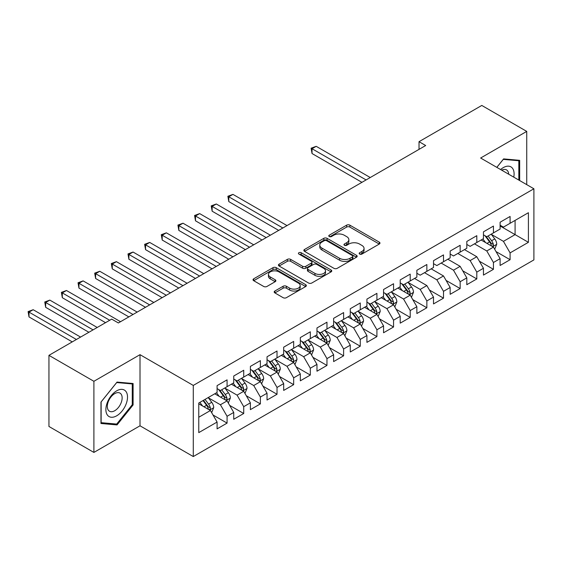 <?xml version="1.0" encoding="UTF-8"?>
<svg xmlns="http://www.w3.org/2000/svg" width="562" height="562" viewBox="0 0 562 562"><rect width="100%" height="100%" fill="white"/><g stroke="black" fill="none" stroke-linecap="round" stroke-linejoin="round"><path stroke-width="0.84" d="M359.645 254.066A1.616 0.934 0 0 0 361.928 254.066L379.294 244.041A2.311 1.335 0 0 0 379.968 243.1A2.311 1.335 0 0 0 379.294 242.159L349.88 225.172A2.311 1.335 0 0 0 346.613 225.172L329.248 235.197A1.616 0.934 0 0 0 328.777 235.857A1.616 0.934 0 0 0 329.248 236.518A1.616 0.934 0 0 0 331.538 236.518L333.779 235.218A7.397 4.271 0 0 1 344.239 235.218L346.691 236.637A7.397 4.271 0 0 1 348.854 239.658A7.397 4.271 0 0 1 346.691 242.672L344.443 243.971A1.616 0.934 0 0 0 343.972 244.632A1.616 0.934 0 0 0 344.443 245.292A1.616 0.934 0 0 0 346.733 245.292L348.981 243.992A7.397 4.271 0 0 1 359.441 243.992L361.886 245.411A7.397 4.271 0 0 1 364.057 248.432A7.397 4.271 0 0 1 361.886 251.446L359.645 252.745A1.616 0.934 0 0 0 359.167 253.406A1.616 0.934 0 0 0 359.645 254.066L359.645 252.745M274.874 291.025A2.311 1.335 0 0 0 274.193 291.973A2.311 1.335 0 0 0 274.874 292.914L283.122 297.677A2.311 1.335 0 0 0 286.395 297.677L305.679 286.543A2.311 1.335 0 0 0 306.353 285.601A2.311 1.335 0 0 0 305.679 284.66L276.258 267.674A2.311 1.335 0 0 0 272.992 267.674L253.708 278.808A2.311 1.335 0 0 0 253.033 279.75A2.311 1.335 0 0 0 253.708 280.698L263.676 286.451A2.311 1.335 0 0 0 266.95 286.451L275.197 281.688A2.311 1.335 0 0 0 275.879 280.74A2.311 1.335 0 0 0 275.197 279.799L270.259 276.947A6.182 3.569 0 0 1 268.446 274.425A6.182 3.569 0 0 1 272.261 271.123A6.182 3.569 0 0 1 278.998 271.896L298.366 283.079A6.182 3.569 0 0 1 300.171 285.601A6.182 3.569 0 0 1 296.357 288.896A6.182 3.569 0 0 1 289.62 288.123L286.395 286.262A2.311 1.335 0 0 0 283.122 286.262L274.874 291.025L274.874 292.914M93.896 381.296L93.896 452.424L140.008 425.799L140.008 354.671L93.896 381.296L48.943 355.346L111.705 319.111L118.364 322.953L425.687 145.523L419.027 141.68L419.027 149.366M140.008 354.671L193.279 385.427L533.9 188.776L533.9 259.904L193.279 456.555L193.279 385.427M526.742 184.645L526.742 131.396L480.629 158.02L533.9 188.776M526.742 131.396L481.789 105.445L419.027 141.68M333.947 268.334A2.311 1.335 0 0 0 337.214 268.334L356.498 257.206A2.311 1.335 0 0 0 357.172 256.258A2.311 1.335 0 0 0 356.498 255.317L327.084 238.337A2.311 1.335 0 0 0 323.817 238.337L304.534 249.465A2.311 1.335 0 0 0 303.852 250.413A2.311 1.335 0 0 0 304.534 251.355L333.947 268.334M299.539 254.417A1.616 0.934 0 0 1 301.183 254.642L301.183 252.724L331.088 269.985A2.311 1.335 0 0 1 331.763 270.933A2.311 1.335 0 0 1 331.088 271.875L311.805 283.009A2.311 1.335 0 0 1 308.538 283.009L279.124 266.023L287.372 261.295L287.372 259.377L279.124 264.14A2.311 1.335 0 0 0 278.443 265.081A2.311 1.335 0 0 0 279.124 266.023L279.124 264.14M287.372 261.295A2.311 1.335 0 0 1 290.638 261.295L290.638 259.377A2.311 1.335 0 0 0 287.372 259.377M290.638 259.377L302.574 266.262A2.311 1.335 0 0 0 305.84 266.262L311.313 263.1A2.311 1.335 0 0 0 311.987 262.159A2.311 1.335 0 0 0 311.313 261.211L298.893 254.045A1.616 0.934 0 0 1 298.422 253.385A1.616 0.934 0 0 1 299.42 252.521A1.616 0.934 0 0 1 301.183 252.724M500.103 225.973L515.087 234.621L515.087 220.395L528.406 212.71L510.092 223.283L510.092 216.454L500.103 222.222L500.103 229.05L493.443 232.893L493.443 226.072L483.453 231.839L483.453 238.66L476.801 242.503L476.801 235.682L466.811 241.449L466.811 248.271L460.152 252.12L460.152 245.292L450.162 251.059L450.162 257.881L443.502 261.73L443.502 254.902L433.513 260.67L433.513 267.498L426.853 271.341L426.853 264.512L416.863 270.28L416.863 277.108L410.204 280.951L410.204 274.13L400.214 279.897L400.214 286.718L393.555 290.561L393.555 283.74L383.565 289.507L383.565 296.329L376.912 300.178L376.912 293.35L366.923 299.117L366.923 305.939L360.263 309.788L360.263 302.96L350.274 308.728L350.274 315.556L343.614 319.399L343.614 312.577L333.624 318.338L333.624 325.166L326.965 329.009L326.965 322.188L316.975 327.955L316.975 334.776L310.315 338.619L310.315 331.798L300.326 337.565L300.326 344.387L293.666 348.236L293.666 341.408L283.684 347.175L283.684 353.997L277.024 357.846L277.024 351.018L267.034 356.786L267.034 363.614L260.375 367.457L260.375 360.635L250.385 366.396L250.385 373.224L243.725 377.067L243.725 370.246L233.736 376.013L233.736 382.834L227.076 386.677L227.076 379.856L217.087 385.623L217.087 392.445L198.772 403.017L198.772 432.621L217.087 422.048L210.427 410.52L198.772 403.79M528.406 212.71L528.406 242.313L510.092 252.886L503.433 241.351L491.364 234.382M496.028 251.586L510.092 259.707L510.092 252.886M510.092 259.707L500.103 265.475L500.103 258.653L493.443 262.496L486.783 250.961L474.469 243.852M479.379 261.204L493.443 269.324L493.443 262.496M493.443 269.324L483.453 275.092L483.453 268.264L476.801 272.106L470.141 260.578L457.819 253.462M462.73 270.814L476.801 278.935L476.801 272.106M476.801 278.935L466.811 284.702L466.811 277.874L460.152 281.724L453.492 270.189L441.17 263.072M446.08 280.424L460.152 288.545L460.152 281.724M460.152 288.545L450.162 294.312L450.162 287.491L443.502 291.334L436.843 279.799L424.521 272.682M429.431 290.034L443.502 298.155L443.502 291.334M443.502 298.155L433.513 303.923L433.513 297.101L426.853 300.944L420.193 289.409L408.124 282.44M412.789 299.644L426.853 307.765L426.853 300.944M426.853 307.765L416.863 313.533L416.863 306.712L410.204 310.554L403.544 299.019L391.475 292.05M396.14 309.262L410.204 317.382L410.204 310.554M410.204 317.382L400.214 323.15L400.214 316.322L393.555 320.164L386.895 308.636L374.826 301.668M379.491 318.872L393.555 326.993L393.555 320.164M393.555 326.993L383.565 332.76L383.565 325.932L376.912 329.782L370.253 318.247L358.177 311.278M362.841 328.482L376.912 336.603L376.912 329.782M376.912 336.603L366.923 342.37L366.923 335.549L360.263 339.392L353.603 327.857L341.534 320.888M346.192 338.092L360.263 346.213L360.263 339.392M360.263 346.213L350.274 351.981L350.274 345.159L343.614 349.002L336.954 337.467L324.885 330.498M329.543 347.702L343.614 355.83L343.614 349.002M343.614 355.83L333.624 361.591L333.624 354.77L326.965 358.612L320.305 347.077L308.236 340.108M312.901 357.32L326.965 365.441L326.965 358.612M326.965 365.441L316.975 371.208L316.975 364.38L310.315 368.222L303.656 356.694L291.587 349.726M296.251 366.93L310.315 375.051L310.315 368.222M310.315 375.051L300.326 380.818L300.326 373.99L293.666 377.84L287.013 366.305L274.937 359.336M279.602 376.54L293.666 384.661L293.666 377.84M293.666 384.661L283.684 390.428L283.684 383.607L277.024 387.45L270.364 375.915L258.295 368.946M262.953 386.15L277.024 394.271L277.024 387.45M277.024 394.271L267.034 400.039L267.034 393.217L260.375 397.06L253.715 385.525L241.646 378.556M246.304 395.76L260.375 403.888L260.375 397.06M260.375 403.888L250.385 409.649L250.385 402.828L243.725 406.67L237.066 395.135L224.997 388.166M229.654 405.378L243.725 413.499L243.725 406.67M243.725 413.499L233.736 419.266L233.736 412.438L227.076 416.287L220.416 404.752L208.347 397.784M213.012 414.988L227.076 423.109L227.076 416.287M227.076 423.109L217.087 428.876L217.087 422.048M217.087 388.602L220.416 390.527L227.076 386.677M198.772 417.243L210.427 410.52M233.736 378.992L237.066 380.91L243.725 377.067M220.416 404.752L227.076 400.903L214.754 393.793M233.736 412.438L227.076 400.903M250.385 369.382L253.715 371.299L260.375 367.457M237.066 395.135L243.725 391.293L231.403 384.183M250.385 402.828L243.725 391.293M267.034 359.764L270.364 361.689L277.024 357.846M253.715 385.525L260.375 381.682L248.053 374.566M267.034 393.217L260.375 381.682M283.684 350.154L287.013 352.079L293.666 348.236M270.364 375.915L277.024 372.072L264.702 364.956M283.684 383.607L277.024 372.072M300.326 340.544L303.656 342.469L310.315 338.619M287.013 366.305L293.666 362.462L281.351 355.346M300.326 373.99L293.666 362.462M316.975 330.934L320.305 332.852L326.965 329.009M303.656 356.694L310.315 352.845L298 345.735M316.975 364.38L310.315 352.845M333.624 321.323L336.954 323.241L343.614 319.399M320.305 347.077L326.965 343.234L314.643 336.125M333.624 354.77L326.965 343.234M350.274 311.706L353.603 313.631L360.263 309.788M336.954 337.467L343.614 333.624L331.292 326.508M350.274 345.159L343.614 333.624M366.923 302.096L370.253 304.021L376.912 300.178M353.603 327.857L360.263 324.014L347.941 316.898M366.923 335.549L360.263 324.014M383.565 292.486L386.895 294.411L393.555 290.561M370.253 318.247L376.912 314.404L364.59 307.288M383.565 325.932L376.912 314.404M400.214 282.876L403.544 284.793L410.204 280.951M386.895 308.636L393.555 304.787L381.24 297.677M400.214 316.322L393.555 304.787M416.863 273.265L420.193 275.183L426.853 271.341M403.544 299.019L410.204 295.176L397.882 288.067M416.863 306.712L410.204 295.176M433.513 263.648L436.843 265.573L443.502 261.73M420.193 289.409L426.853 285.566L414.531 278.45M433.513 297.101L426.853 285.566M450.162 254.038L453.492 255.963L460.152 252.12M436.843 279.799L443.502 275.956L431.18 268.84M450.162 287.491L443.502 275.956M466.811 244.428L470.141 246.353L476.801 242.503M453.492 270.189L460.152 266.346L447.83 259.23M466.811 277.874L460.152 266.346M483.453 234.818L486.783 236.735L493.443 232.893M470.141 260.578L476.801 256.729L464.479 249.619M483.453 268.264L476.801 256.729M500.103 225.207L503.433 227.125L510.092 223.283M486.783 250.961L493.443 247.118L481.128 240.009M500.103 258.653L493.443 247.118M48.943 355.346L48.943 426.474L93.896 452.424M140.008 425.799L193.279 456.555M503.433 241.351L515.087 234.621L528.406 242.313M519.667 180.557L519.667 160.332L503.601 158.898L496.801 167.357M133.096 404.935L133.096 383.516L117.037 382.083L100.97 402.069L100.97 423.488L117.037 424.921L133.096 404.935L132.267 404.457M360.291 254.298L361.886 253.371A7.397 4.271 0 0 0 364.057 250.35L364.057 248.432M348.854 239.658L348.854 241.576A7.397 4.271 0 0 1 346.691 244.596L345.089 245.524M379.259 244.063L349.88 227.097A2.311 1.335 0 0 0 346.613 227.097L329.894 236.75M356.463 257.22L327.084 240.255A2.311 1.335 0 0 0 323.817 240.255L304.562 251.369M352.409 256.918A1.616 0.934 0 0 0 352.887 256.258A1.616 0.934 0 0 0 352.409 255.598L326.592 240.691A1.616 0.934 0 0 0 324.302 240.691L321.935 242.06A7.397 4.271 0 0 0 319.771 245.081A7.397 4.271 0 0 0 321.935 248.102L339.581 258.288A7.397 4.271 0 0 0 350.042 258.288L352.409 256.918L352.409 258.843A1.616 0.934 0 0 0 352.887 258.183L352.887 256.258M319.771 245.081L319.771 247.006A7.397 4.271 0 0 0 321.935 250.02L321.935 248.102M352.409 258.843L350.042 260.213A7.397 4.271 0 0 1 339.581 260.213L321.935 250.02M290.638 261.295L302.574 268.186A2.311 1.335 0 0 0 305.84 268.186L311.313 265.025A2.311 1.335 0 0 0 311.987 264.077L311.987 262.159M301.183 254.642L331.053 271.889M314.952 273.406A6.182 3.569 0 0 0 321.689 274.179A6.182 3.569 0 0 0 325.503 270.884A6.182 3.569 0 0 0 323.691 268.362L316.87 264.421A2.311 1.335 0 0 0 313.603 264.421L308.124 267.582A2.311 1.335 0 0 0 307.449 268.524A2.311 1.335 0 0 0 308.124 269.472L314.952 273.406L314.952 275.331A6.182 3.569 0 0 0 321.689 276.104A6.182 3.569 0 0 0 325.503 272.809L325.503 270.884M307.449 268.524L307.449 270.448A2.311 1.335 0 0 0 308.124 271.39L308.124 269.472M314.952 275.331L308.124 271.39M300.171 285.601L300.171 287.526A6.182 3.569 0 0 1 296.357 290.821A6.182 3.569 0 0 1 289.62 290.048L286.395 288.187A2.311 1.335 0 0 0 283.122 288.187L274.902 292.928M268.446 274.425L268.446 276.342A6.182 3.569 0 0 0 270.259 278.864L270.259 276.947M275.169 281.702L270.259 278.864M305.644 286.564L276.258 269.598A2.311 1.335 0 0 0 272.992 269.598L253.743 280.712M115.336 423.938L117.037 424.921M494.679 249.254L496.738 244.217A6.238 3.604 -120 0 0 494.75 238.906L491.216 234.185M485.575 242.573L482.891 238.99M481.634 240.297L481.325 239.89M370.253 177.529L316.195 146.324L312.029 148.726L312.029 153.531L361.928 182.334M492.27 246.437L493.239 245.573L493.373 244.484A6.238 3.604 -120 0 0 491.588 240.733L488.048 236.012M486.032 236.3L490.401 242.131A3.175 1.834 60 0 1 490.977 243.1L493.373 244.484M484.936 235.668L489.586 241.885A6.238 3.604 60 0 1 491.378 245.636L491.504 245.994M312.029 153.531L311.116 148.199L366.087 179.931M311.116 148.199L316.195 146.324M513.759 177.142A15.3 8.837 120 0 0 512.642 168.467A15.3 8.837 120 0 0 500.602 169.555M508.694 174.22A10.474 6.049 120 0 0 507.711 171.01A10.474 6.049 120 0 0 506.538 169.914A10.474 6.049 120 0 0 501.726 170.202M503.236 159.355L518.831 160.76L518.831 180.079M517.799 160.163L518.831 160.76M496.836 167.378L503.271 159.369M107.328 414.967A15.3 8.837 120 0 0 122.109 411.005A15.3 8.837 120 0 0 126.071 391.651A15.3 8.837 120 0 0 111.29 395.613A15.3 8.837 120 0 0 107.328 414.967M108.311 410.155A10.474 6.049 120 0 0 109.492 411.243A10.474 6.049 120 0 0 119.242 406.354A10.474 6.049 120 0 0 121.146 394.187A10.474 6.049 120 0 0 119.966 393.098A10.474 6.049 120 0 0 110.222 397.987A10.474 6.049 120 0 0 108.311 410.155M116.699 382.553L132.267 383.944L132.267 404.696L116.699 424.064L101.132 422.673L101.132 401.914L116.699 382.553M131.234 383.347L132.267 383.944M411.44 297.312L413.499 292.275A6.238 3.604 -120 0 0 411.51 286.964L407.97 282.243M402.336 290.638L399.652 287.049M398.395 288.355L398.086 287.948M287.006 225.587L232.956 194.382L228.79 196.784L228.79 201.589L278.682 230.392M409.031 294.495L409.993 293.631L410.134 292.542A6.238 3.604 -120 0 0 408.349 288.791L404.809 284.07M402.792 284.358L407.162 290.189A3.175 1.834 60 0 1 407.738 291.158L410.134 292.542M401.697 283.726L406.347 289.943A6.238 3.604 60 0 1 408.131 293.694L408.258 294.052M228.79 201.589L227.877 196.257L282.848 227.989M227.877 196.257L232.956 194.382M394.791 306.922L396.849 301.885A6.238 3.604 -120 0 0 394.861 296.574L391.328 291.854M385.687 300.248L383.003 296.659M381.746 297.965L381.436 297.558M270.364 235.197L216.307 203.992L212.141 206.395L212.141 211.2L262.04 240.009M392.381 304.112L393.351 303.241L393.484 302.152A6.238 3.604 -120 0 0 391.7 298.401L388.159 293.68M386.143 293.975L390.513 299.806A3.175 1.834 60 0 1 391.089 300.768L393.484 302.152M385.047 293.336L389.698 299.553A6.238 3.604 60 0 1 391.489 303.304L391.616 303.67M212.141 211.2L211.228 205.868L266.198 237.607M211.228 205.868L216.307 203.992M378.142 316.532L380.207 311.496A6.238 3.604 -120 0 0 378.212 306.185L374.678 301.464M369.044 309.859L366.354 306.269M365.096 307.583L364.787 307.175M253.715 244.814L199.658 213.602L195.499 216.005L195.499 220.81L245.39 249.619M375.732 313.722L376.702 312.851L376.835 311.762A6.238 3.604 -120 0 0 375.051 308.011L371.517 303.29M369.494 303.585L373.863 309.416A3.175 1.834 60 0 1 374.44 310.379L376.835 311.762M368.398 302.953L373.056 309.163A6.238 3.604 60 0 1 374.84 312.915L374.966 313.28M195.499 220.81L194.578 215.478L249.549 247.217M194.578 215.478L199.658 213.602M361.492 326.143L363.558 321.106A6.238 3.604 -120 0 0 361.563 315.795L358.029 311.074M352.395 319.469L349.704 315.879M348.447 317.193L348.145 316.785M237.066 254.424L183.008 223.212L178.849 225.615L178.849 230.427L228.741 259.23M359.083 323.333L360.052 322.462L360.186 321.373A6.238 3.604 -120 0 0 358.401 317.621L354.868 312.901M352.845 313.196L357.214 319.026A3.175 1.834 60 0 1 357.79 319.989L360.186 321.373M351.749 312.563L356.406 318.773A6.238 3.604 60 0 1 358.191 322.532L358.317 322.89M178.849 230.427L177.929 225.088L232.9 256.827M177.929 225.088L183.008 223.212M344.843 335.76L346.909 330.723A6.238 3.604 -120 0 0 344.92 325.405L341.38 320.684M335.746 329.079L333.055 325.489M331.798 326.803L331.496 326.396M220.416 264.035L166.359 232.83L162.2 235.232L162.2 240.037L212.092 268.84M342.441 332.943L343.403 332.079L343.544 330.99A6.238 3.604 -120 0 0 341.752 327.232L338.219 322.511M336.202 322.806L340.565 328.637A3.175 1.834 60 0 1 341.148 329.606L343.544 330.99M335.1 322.174L339.757 328.391A6.238 3.604 60 0 1 341.541 332.142L341.668 332.5M162.2 240.037L161.287 234.698L216.258 266.437M161.287 234.698L166.359 232.83M328.194 345.37L330.259 340.333A6.238 3.604 -120 0 0 328.271 335.022L324.731 330.301M319.097 338.696L316.406 335.107M315.156 336.413L314.846 336.006M203.767 273.645L149.717 242.44L145.551 244.842L145.551 249.647L195.443 278.45M325.791 342.56L326.754 341.689L326.894 340.6A6.238 3.604 -120 0 0 325.11 336.849L321.569 332.128M319.553 332.416L323.923 338.247A3.175 1.834 60 0 1 324.499 339.216L326.894 340.6M318.457 331.784L323.108 338.001A6.238 3.604 60 0 1 324.892 341.752L325.019 342.11M145.551 249.647L144.638 244.315L199.608 276.047M144.638 244.315L149.717 242.44M311.552 354.98L313.61 349.943A6.238 3.604 -120 0 0 311.622 344.632L308.088 339.912M302.447 348.307L299.764 344.717M298.506 346.023L298.197 345.616M187.118 283.262L133.068 252.05L128.902 254.453L128.902 259.258L178.8 288.067M309.142 352.17L310.105 351.299L310.245 350.21A6.238 3.604 -120 0 0 308.461 346.459L304.92 341.738M302.904 342.033L307.274 347.864A3.175 1.834 60 0 1 307.85 348.826L310.245 350.21M301.808 341.394L306.459 347.611A6.238 3.604 60 0 1 308.25 351.362L308.376 351.728M128.902 259.258L127.988 253.926L182.959 285.665M127.988 253.926L133.068 252.05M294.902 364.59L296.968 359.554A6.238 3.604 -120 0 0 294.973 354.243L291.439 349.522M285.798 357.917L283.115 354.327M281.857 355.641L281.548 355.233M170.476 292.872L116.418 261.66L112.252 264.063L112.252 268.868L162.151 297.677M292.493 361.78L293.462 360.909L293.596 359.821A6.238 3.604 -120 0 0 291.811 356.069L288.271 351.348M286.255 351.643L290.624 357.474A3.175 1.834 60 0 1 291.2 358.437L293.596 359.821M285.159 351.011L289.809 357.221A6.238 3.604 60 0 1 291.601 360.973L291.727 361.338M112.252 268.868L111.339 263.536L166.31 295.275M111.339 263.536L116.418 261.66M278.253 374.208L280.319 369.171A6.238 3.604 -120 0 0 278.323 363.853L274.79 359.132M269.156 367.527L266.465 363.937M265.208 365.251L264.899 364.843M153.826 302.482L99.769 271.27L95.61 273.673L95.61 278.485L145.502 307.288M275.844 371.391L276.813 370.52L276.947 369.431A6.238 3.604 -120 0 0 275.162 365.679L271.629 360.959M269.605 361.254L273.975 367.084A3.175 1.834 60 0 1 274.551 368.054L276.947 369.431M268.51 360.621L273.167 366.831A6.238 3.604 60 0 1 274.951 370.59L275.078 370.948M95.61 278.485L94.69 273.146L149.661 304.885M94.69 273.146L99.769 271.27M261.604 383.818L263.669 378.781A6.238 3.604 -120 0 0 261.674 373.463L258.141 368.742M252.507 377.137L249.816 373.554M248.559 374.861L248.256 374.454M137.177 312.093L83.12 280.888L78.961 283.29L78.961 288.095L128.853 316.898M259.194 381.001L260.164 380.137L260.297 379.048A6.238 3.604 -120 0 0 258.513 375.29L254.979 370.569M252.956 370.864L257.326 376.695A3.175 1.834 60 0 1 257.902 377.664L260.297 379.048M251.86 370.232L256.518 376.449A6.238 3.604 60 0 1 258.302 380.2L258.429 380.558M78.961 288.095L78.041 282.756L133.018 314.495M78.041 282.756L83.12 280.888M244.955 393.428L247.02 388.391A6.238 3.604 -120 0 0 245.032 383.08L241.491 378.359M235.857 386.754L233.167 383.165M231.909 384.471L231.607 384.064M120.528 321.703L66.471 290.498L62.312 292.9L62.312 297.705L105.544 322.665M242.552 390.618L243.515 389.747L243.655 388.658A6.238 3.604 -120 0 0 241.864 384.907L238.33 380.186M236.314 380.474L240.677 386.305A3.175 1.834 60 0 1 241.26 387.274L243.655 388.658M235.211 379.842L239.869 386.059A6.238 3.604 60 0 1 241.653 389.81L241.779 390.168M62.312 297.705L61.399 292.373L109.709 320.263M61.399 292.373L66.471 290.498M228.312 403.038L230.371 398.001A6.238 3.604 -120 0 0 228.383 392.69L224.842 387.97M219.208 396.365L216.518 392.775M215.267 394.088L214.958 393.674M97.219 327.47L49.828 300.108L45.663 302.511L45.663 307.316L88.894 332.275M225.903 400.228L226.865 399.357L227.006 398.268A6.238 3.604 -120 0 0 225.222 394.517L221.681 389.796M219.665 390.091L224.034 395.922A3.175 1.834 60 0 1 224.61 396.884L227.006 398.268M218.569 389.452L223.219 395.669A6.238 3.604 60 0 1 225.004 399.42L225.13 399.786M45.663 307.316L44.749 301.984L93.06 329.873M44.749 301.984L49.828 300.108M211.663 412.649L213.722 407.612A6.238 3.604 -120 0 0 211.733 402.301L208.2 397.58M202.559 405.975L199.875 402.385M80.577 337.081L33.179 309.718L29.013 312.121L29.013 316.926L72.252 341.893M209.254 409.839L210.223 408.967L210.357 407.879A6.238 3.604 -120 0 0 208.572 404.127L205.032 399.406M203.472 400.306L207.385 405.532A3.175 1.834 60 0 1 207.961 406.495L210.357 407.879M203.037 400.558L206.57 405.279A6.238 3.604 60 0 1 208.362 409.031L208.488 409.396M29.013 316.926L28.1 311.594L76.411 339.49M28.1 311.594L33.179 309.718M361.886 253.371L361.886 251.446M344.443 245.292L344.443 243.971M346.691 244.596L346.691 242.672M329.248 236.518L329.248 235.197M346.613 227.097L346.613 225.172M349.88 227.097L349.88 225.172M379.294 244.041L379.294 242.159M304.534 251.355L304.534 249.465M323.817 240.255L323.817 238.337M327.084 240.255L327.084 238.337M356.498 257.206L356.498 255.317M339.581 260.213L339.581 258.288M350.042 260.213L350.042 258.288M302.574 268.186L302.574 266.262M305.84 268.186L305.84 266.262M311.313 265.025L311.313 263.1M331.088 271.875L331.088 269.985M283.122 288.187L283.122 286.262M286.395 288.187L286.395 286.262M289.62 290.048L289.62 288.123M275.197 281.688L275.197 279.799M253.708 280.698L253.708 278.808M272.992 269.598L272.992 267.674M276.258 269.598L276.258 267.674M305.679 286.543L305.679 284.66M492.663 246.669L496.703 244.337M491.588 240.733L494.75 238.906M486.98 243.388L489.586 241.885M409.424 294.727L413.463 292.395M408.349 288.791L411.51 286.964M403.741 291.446L406.347 289.943M392.775 304.337L396.814 302.005M391.7 298.401L394.861 296.574M387.092 301.056L389.698 299.553M376.126 313.947L380.165 311.615M375.051 308.011L378.212 306.185M370.449 310.667L373.056 309.163M359.476 323.557L363.516 321.232M358.401 317.621L361.563 315.795M353.8 320.284L356.406 318.773M342.834 333.175L346.866 330.842M341.752 327.232L344.92 325.405M337.151 329.894L339.757 328.391M326.185 342.785L330.217 340.453M325.11 336.849L328.271 335.022M320.502 339.504L323.108 338.001M309.536 352.395L313.575 350.063M308.461 346.459L311.622 344.632M303.852 349.114L306.459 347.611M292.886 362.005L296.926 359.673M291.811 356.069L294.973 354.243M287.203 358.725L289.809 357.221M276.237 371.615L280.276 369.29M275.162 365.679L278.323 363.853M270.561 368.342L273.167 366.831M259.588 381.233L263.627 378.9M258.513 375.29L261.674 373.463M253.912 377.952L256.518 376.449M242.946 390.843L246.978 388.511M241.864 384.907L245.032 383.08M237.262 387.562L239.869 386.059M226.296 400.453L230.329 398.121M225.222 394.517L228.383 392.69M220.613 397.172L223.219 395.669M209.647 410.063L213.686 407.738M208.572 404.127L211.733 402.301M203.964 406.783L206.57 405.279"/></g></svg>
